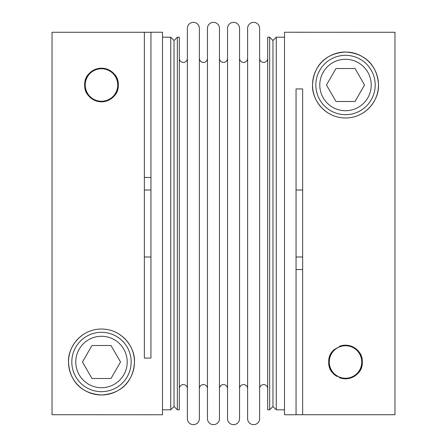 <?xml version="1.0" encoding="UTF-8"?>
<svg xmlns="http://www.w3.org/2000/svg" width="447" height="447" viewBox="0 0 447 447"><rect width="100%" height="100%" fill="white"/><g stroke="black" fill="none" stroke-linecap="round" stroke-linejoin="round"><path stroke-width="0.67" d="M267.686 388.616A4.029 4.029 0 0 0 263.657 384.588A4.029 4.029 0 0 0 259.629 388.616M259.629 58.384A4.029 4.029 0 0 0 263.657 62.412A4.029 4.029 0 0 0 267.686 58.384M253.617 22.35A6.007 6.007 0 0 0 247.61 28.357L247.61 418.643A6.007 6.007 0 0 0 253.617 424.65A6.007 6.007 0 0 0 259.629 418.643L259.629 28.357A6.007 6.007 0 0 0 253.617 22.35M247.61 388.616A4.029 4.029 0 0 0 243.576 384.588A4.029 4.029 0 0 0 239.547 388.616M239.547 58.384A4.029 4.029 0 0 0 243.576 62.412A4.029 4.029 0 0 0 247.61 58.384M233.541 22.35A6.007 6.007 0 0 0 227.529 28.357L227.529 418.643A6.007 6.007 0 0 0 233.541 424.65A6.007 6.007 0 0 0 239.547 418.643L239.547 28.357A6.007 6.007 0 0 0 233.541 22.35M227.529 388.616A4.029 4.029 0 0 0 223.5 384.588A4.029 4.029 0 0 0 219.471 388.616L219.471 58.384A4.029 4.029 0 0 0 223.5 62.412A4.029 4.029 0 0 0 227.529 58.384M219.471 62.843L219.471 28.357A6.007 6.007 0 0 0 213.459 22.35A6.007 6.007 0 0 0 207.453 28.357L207.453 418.643A6.007 6.007 0 0 0 213.459 424.65A6.007 6.007 0 0 0 219.471 418.643L219.471 384.157M207.453 388.616A4.029 4.029 0 0 0 203.424 384.588A4.029 4.029 0 0 0 199.39 388.616L199.39 58.384A4.029 4.029 0 0 0 203.424 62.412A4.029 4.029 0 0 0 207.453 58.384M199.39 62.843L199.39 28.357A6.007 6.007 0 0 0 193.383 22.35A6.007 6.007 0 0 0 187.371 28.357L187.371 418.643A6.007 6.007 0 0 0 193.383 424.65A6.007 6.007 0 0 0 199.39 418.643L199.39 384.157M187.371 388.616A4.029 4.029 0 0 0 183.343 384.588A4.029 4.029 0 0 0 179.314 388.616M179.314 58.384A4.029 4.029 0 0 0 183.343 62.412A4.029 4.029 0 0 0 187.371 58.384M71.811 361.997A29.675 29.675 0 0 0 101.491 391.673A29.675 29.675 0 0 0 131.167 361.997A29.675 29.675 0 0 0 101.491 332.317A29.675 29.675 0 0 0 71.811 361.997A29.675 29.675 0 0 0 101.491 391.673A29.675 29.675 0 0 0 131.167 361.997M315.833 85.003A29.675 29.675 0 0 0 345.509 114.683A29.675 29.675 0 0 0 375.189 85.003A29.675 29.675 0 0 0 345.509 55.327A29.675 29.675 0 0 0 315.833 85.003A29.675 29.675 0 0 0 345.509 114.683A29.675 29.675 0 0 0 375.189 85.003M334.356 349.409A16.818 16.818 0 0 0 328.69 361.997C328.495 353.041 334.099 347.431 345.509 345.179C356.918 347.431 362.523 353.041 362.327 361.997A16.818 16.818 0 0 0 339.351 346.347M329.266 361.997A16.243 16.243 0 0 1 345.509 345.749A16.243 16.243 0 0 1 361.757 361.997A16.243 16.243 0 0 1 345.509 378.24A16.243 16.243 0 0 1 329.266 361.997M118.31 85.003A16.818 16.818 0 0 0 101.491 68.184A16.818 16.818 0 0 0 84.673 85.003C84.444 75.962 90.048 70.358 101.491 68.184C112.935 70.358 118.539 75.962 118.31 85.003C118.505 93.959 112.901 99.569 101.491 101.821C90.082 99.569 84.477 93.959 84.673 85.003A16.818 16.818 0 0 0 101.491 101.821A16.818 16.818 0 0 0 118.31 85.003M85.243 85.003A16.243 16.243 0 0 1 101.491 68.76A16.243 16.243 0 0 1 117.734 85.003A16.243 16.243 0 0 1 101.491 101.251A16.243 16.243 0 0 1 85.243 85.003M272.961 40.487L269.664 37.19L269.664 409.81L272.961 406.513L272.961 40.487L276.263 37.19L276.263 409.81L284.504 409.81M269.664 37.19L267.686 37.19L267.686 409.81L269.664 409.81M259.629 62.843L259.629 28.357M239.547 62.843L239.547 28.357M177.336 37.19L177.336 409.81L179.314 409.81L179.314 37.19L177.336 37.19L174.039 40.487L174.039 406.513L170.737 409.81L170.737 37.19L174.039 40.487M144.359 223.5L144.359 32.273L52.025 32.273L52.025 414.727L162.496 414.755L162.496 32.245L150.952 32.245L150.952 358.081L144.359 358.081L144.359 223.5M101.491 394.975C78.415 393.433 69.279 377.95 68.514 361.997C67.581 348.694 79.873 329.104 101.491 329.02C123.109 329.104 135.396 348.694 134.469 361.997C133.703 377.95 124.568 393.433 101.491 394.975M144.359 32.273L150.952 32.273M144.359 256.991L150.952 256.991M339.402 377.665A16.818 16.818 0 0 0 362.327 361.997C362.556 371.038 356.952 376.642 345.509 378.816C334.065 376.642 328.461 371.038 328.69 361.997A16.818 16.818 0 0 0 336.814 376.391M302.641 223.5L302.641 414.727L394.975 414.727L394.975 32.273L284.504 32.245L284.504 414.755L296.048 414.755L296.048 88.919L302.641 88.919L302.641 223.5M345.509 117.98C323.891 117.896 311.604 98.306 312.531 85.003C313.297 69.05 322.432 53.567 345.509 52.025C368.585 53.567 377.721 69.05 378.486 85.003C379.419 98.306 367.127 117.896 345.509 117.98M302.641 256.991L296.048 256.991M296.048 269.547L302.641 269.547M134.469 361.997A32.977 32.977 0 0 0 101.491 329.02A32.977 32.977 0 0 0 68.514 361.997A32.977 32.977 0 0 0 101.491 394.975A32.977 32.977 0 0 0 134.469 361.997M378.486 85.003A32.977 32.977 0 0 0 345.509 52.025A32.977 32.977 0 0 0 312.531 85.003A32.977 32.977 0 0 0 345.509 117.98A32.977 32.977 0 0 0 378.486 85.003M302.641 190.009L296.048 190.009M302.641 414.727L296.048 414.727M150.952 177.453L144.359 177.453M144.359 190.009L150.952 190.009M199.39 28.357L199.39 418.643M219.471 28.357L219.471 418.643M335.988 101.491L326.472 85.003L335.988 68.514L355.03 68.514L364.545 85.003L355.03 101.491L335.988 101.491M91.97 378.486L82.455 361.997L91.97 345.509L111.012 345.509L120.528 361.997L111.012 378.486L91.97 378.486M75.772 361.997A25.719 25.719 0 0 0 101.491 387.717A25.719 25.719 0 0 0 127.211 361.997A25.719 25.719 0 0 0 101.491 336.278A25.719 25.719 0 0 0 75.772 361.997M319.789 85.003A25.719 25.719 0 0 0 345.509 110.722A25.719 25.719 0 0 0 371.228 85.003A25.719 25.719 0 0 0 345.509 59.283A25.719 25.719 0 0 0 319.789 85.003M276.263 37.19L284.504 37.19M162.496 37.19L170.737 37.19M162.496 409.81L170.737 409.81M174.039 406.513L177.336 409.81M272.961 406.513L276.263 409.81"/></g></svg>
